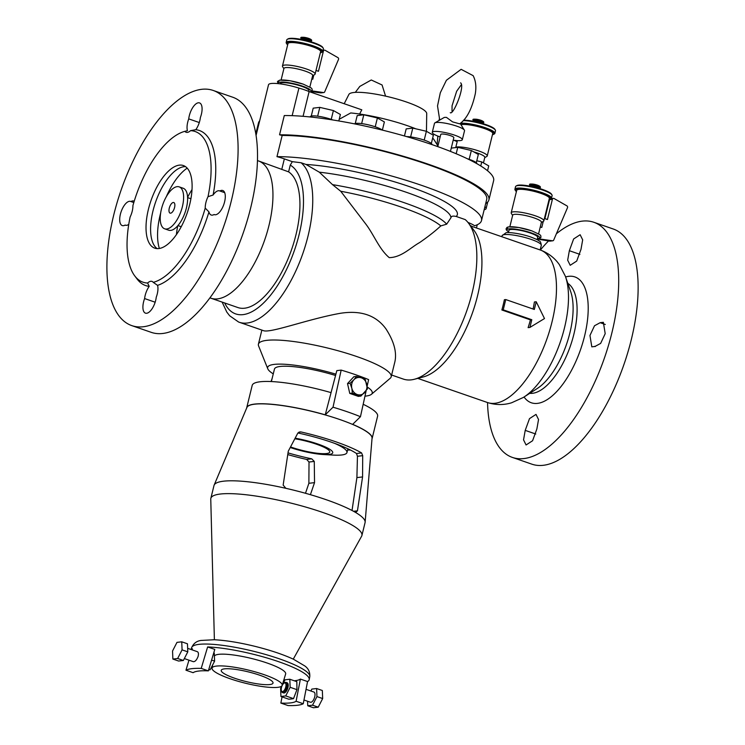 <?xml version="1.0" encoding="UTF-8"?>
<svg xmlns="http://www.w3.org/2000/svg" width="745" height="745" viewBox="0 0 745 745"><rect width="100%" height="100%" fill="white"/><g stroke="black" fill="none" stroke-linecap="round" stroke-linejoin="round"><path stroke-width="1.12" d="M281.927 685.866L280.614 688.427L280.949 696.491L288.753 699.192A53.882 10.058 -166.2 0 0 293.521 698.624L296.948 689.656L296.836 681.675L289.814 679.235L285.046 679.803L282.215 685.316M296.948 689.656L290.15 687.3L289.814 679.235M293.521 698.624L285.717 695.923L290.15 687.3M280.949 696.491L285.717 695.923M208.833 669.299L210.165 669.755L208.647 669.941M211.589 660.089L214.597 661.132L210.165 669.755M213.75 652.899L214.262 653.076L214.597 661.132M271.05 381.542L272.176 378.292M356.417 376.421L354.108 379.522A8.754 7.701 -96.8 0 1 361.008 377.724L356.417 376.421L353.866 376.719L347.524 383.582L349.759 393.407L358.345 396.377L360.906 396.07L367.443 388.899L365.283 379.587L361.651 377.938A8.754 7.701 -96.8 0 1 366.652 383.861M347.524 383.582L350.085 383.275L351.901 388.48L352.32 393.099L360.925 396.07M349.759 393.407L352.32 393.099M354.108 379.522L350.085 383.275M361.008 377.724L361.651 377.938M201.215 668.395L208.358 670.872L214.793 649.426L207.622 646.949L201.215 668.395A62.18 11.603 -166.2 0 0 185.961 670.211L188.969 660.163M282.057 696.873L280.856 703.075L288.008 705.543A62.18 11.603 -166.2 0 0 297.441 705.273A62.18 11.603 -166.2 0 0 303.252 703.736L307.555 681.554A60.978 11.38 -166.2 0 0 309.212 679.589A60.978 11.38 -166.2 0 0 273.35 659.93A60.978 11.38 -166.2 0 0 207.622 646.949M192.052 649.845L192.378 648.755A60.978 11.38 -166.2 0 0 191.307 649.593M283.007 682.69A60.978 11.38 -166.2 0 0 283.538 682.746M184.341 658.571L193.355 661.69C195.116 661.756 196.689 660.005 198.086 656.447C198.719 653.859 198.477 652.266 197.341 651.679L187.647 648.327M208.358 670.872A54.096 10.095 -166.2 0 0 193.113 672.688L185.961 670.211M293.269 659.139L361.642 536.177A77.778 14.518 -166.2 0 0 361.912 535.478L365.059 522.645A77.778 14.518 -166.2 0 0 365.134 522.217A77.778 14.518 -166.2 0 0 292.99 489.996A77.778 14.518 -166.2 0 0 214.132 485.125A77.778 14.518 -166.2 0 0 213.992 485.544L210.835 498.377A77.778 14.518 -166.2 0 0 210.761 499.113L214.383 639.759M365.134 522.217L372.053 438.172A64.452 12.022 -166.2 0 0 325.192 414.918A64.452 12.022 -166.2 0 0 246.93 407.44L214.132 485.125M355.598 512.467L357.451 510.819L362.573 476.93L362.703 455.661L361.576 452.923A68.168 12.721 -166.2 0 0 301.073 431.97L299.835 431.895L297.786 433.18L288.278 451.2L283.156 485.088L285.875 488.32A77.778 14.518 13.8 0 1 355.598 512.467L356.166 512.569M287.775 454.59A68.168 12.721 -166.2 0 0 306.661 459.432L309.017 462.03L308.877 483.3L305.487 493.274M347.589 449.999A57.281 10.691 -166.2 0 0 350.448 450.027M310.404 494.68L314.539 482.63L308.877 483.3M288.026 452.895A59.274 11.063 -166.2 0 0 311.736 458.836L314.269 461.406L314.539 482.63M361.576 452.923L356.501 453.519A59.274 11.063 -166.2 0 0 297.916 432.975M356.501 453.519L357.451 456.285L356.902 477.601L352.031 510.483M391.628 375.033L403.287 379.065A86.085 37.66 -70.9 0 0 414.425 379.252L423.402 376.905A80.711 35.313 -70.9 0 0 472.749 312.015A80.711 35.313 -70.9 0 0 474.099 230.512L468.493 223.109A86.085 37.66 -70.9 0 0 465.197 219.579L456.229 216.478A93.926 17.526 -166.2 0 0 410.486 186.976A93.926 17.526 -166.2 0 0 305.981 164.44L319.288 172.169L332.521 184.639L340.716 191.251L365.506 223.668C373.934 234.573 379.056 249.091 389.244 257.64C401.62 257.425 410.858 247.349 419.603 242.581C428.235 236.593 435.303 231.034 440.798 225.912L446.665 224.171L450.939 217.764C451.172 216.152 452.932 215.724 456.229 216.478M470.682 225.996L540.349 250.022A80.711 35.313 -70.9 0 1 540.581 250.106A80.711 35.313 -70.9 0 1 541.978 250.692A80.711 35.313 -70.9 0 1 552.054 321.756A80.711 35.313 -70.9 0 1 487.761 402.626A80.711 35.313 -70.9 0 1 487.528 402.542L417.749 378.385M536.214 301.753L534.323 309.454L505.753 299.565L503.229 309.827L531.8 319.726L529.909 327.428L544.493 318.553L536.214 301.753L534.407 301.967A80.711 35.313 109.1 0 1 533.094 309.035M505.753 299.565L504.393 299.723A80.711 35.313 109.1 0 1 501.869 309.985L530.449 319.884A80.711 35.313 109.1 0 1 528.103 327.642L529.909 327.428M503.229 309.827L501.869 309.985M531.8 319.726L530.449 319.884M467.944 222.41A23.542 4.396 13.8 0 1 474.612 225.726A118.809 22.173 -166.2 0 0 481.503 220.576A118.809 22.173 -166.2 0 0 407.608 180.765A118.809 22.173 -166.2 0 0 276.972 156.646A22.872 4.265 13.8 0 1 284.348 158.89L292.338 161.665L301.092 162.755L305.981 164.44M364.957 396.182A53.864 10.048 -166.2 0 0 365.711 396.098A53.864 10.048 -166.2 0 0 371.466 394.282L390.203 378.292A68.363 12.758 -166.2 0 0 391.19 376.793A68.363 12.758 -166.2 0 0 327.847 348.092A68.363 12.758 -166.2 0 0 258.413 344.181A68.363 12.758 -166.2 0 0 258.599 345.969L267.79 368.812A53.864 10.048 -166.2 0 0 273.266 373.888M391.19 376.793L394.897 361.735C396.955 352.217 393.956 341.238 385.901 328.806C375.964 315.219 360.738 310.06 340.223 313.319C307.489 319.139 269.392 333.807 263.125 330.529L239.192 322.24A86.085 37.66 -70.9 0 0 300.459 260.005A86.085 37.66 -70.9 0 0 301.092 162.755M470.356 225.558A23.542 4.396 13.8 0 1 472.432 226.601M525.216 430.377L529.499 418.625L536.009 414.397L538.542 419.519L536.866 428.99L532.582 440.742L526.072 444.97L523.539 439.848L525.216 430.377L535.767 434.028M524.052 396.992A66.584 29.13 -70.9 0 0 584.555 336.116A66.584 29.13 -70.9 0 0 565.623 276.972M589.956 335.474L594.519 325.742L600.172 322.687L603.348 322.306L605.201 333.667L600.638 343.408L594.985 346.462L591.809 346.835L589.956 335.474M487.547 402.551A124.424 54.432 -70.9 0 0 512.392 457.421A124.424 54.432 -70.9 0 0 611.878 332.875A124.424 54.432 -70.9 0 0 593.821 222.271A124.424 54.432 -70.9 0 0 556.375 233.79M548.534 240.97A124.424 54.432 -70.9 0 0 540.367 250.022M569.348 250.702L573.631 238.959L580.141 234.731L582.674 239.843L580.998 249.324L576.714 261.067L570.204 265.295L567.671 260.182L569.348 250.702L579.899 254.352M439.727 120.075L437.52 105.939L440.304 92.771L446.395 80.283L461.127 69.322L473.131 75.645C475.729 80.656 476.455 86.681 475.31 93.712C471.939 108.947 466.715 118.986 459.646 123.838L452.55 121.873L446.497 117.403A7.757 1.443 13.8 0 0 443.983 117.598L434.884 122.888A15.468 2.887 13.8 0 1 456.815 126.175A15.468 2.887 13.8 0 1 464.386 130.133A15.468 2.887 13.8 0 1 464.526 130.729L462.319 139.715A15.468 2.887 13.8 0 1 453.211 140.153M440.146 136.94A15.468 2.887 13.8 0 1 432.277 132.331L434.484 123.353A15.468 2.887 13.8 0 1 434.605 123.111A15.468 2.887 13.8 0 1 434.884 122.888M432.277 132.331A15.468 2.887 13.8 0 1 454.608 135.162A15.468 2.887 13.8 0 1 462.319 139.715M437.771 146.625L440.77 134.417A6.724 1.257 13.8 0 1 450.474 135.646A6.724 1.257 13.8 0 1 453.835 137.629L450.446 151.403M208.954 211.906L205.22 208.088A12.777 5.588 -70.9 0 1 208.013 196.689L213.098 195.022A12.777 5.588 109.1 0 1 219.561 190.869A12.777 5.588 109.1 0 1 219.859 190.99A12.777 5.588 109.1 0 1 222.736 190.496A12.777 5.588 109.1 0 1 223.845 204.4A12.777 5.588 109.1 0 1 214.374 214.644A12.777 5.588 109.1 0 1 214.076 214.523A12.777 5.588 109.1 0 1 211.198 215.016A12.777 5.588 109.1 0 1 208.954 211.906A82.052 35.9 -70.9 0 1 157.558 285.363A12.777 5.588 109.1 0 1 156.254 297.18A12.777 5.588 109.1 0 1 145.461 313.151A12.777 5.588 109.1 0 1 144.605 298.559A12.777 5.588 109.1 0 1 149.205 286.359L147.612 283.026A79.724 34.875 -70.9 0 1 134.77 275.939L137.201 279.151A82.052 35.9 -70.9 0 0 149.205 286.359M224.692 192.666L219.859 190.99M214.681 214.728L214.076 214.523M184.853 131.334L187.433 130.701A12.777 5.588 109.1 0 1 188.736 118.893A12.777 5.588 109.1 0 1 199.53 102.912A12.777 5.588 109.1 0 1 200.386 117.505A12.777 5.588 109.1 0 1 195.795 129.704L190.515 130.664A12.777 5.588 -70.9 0 1 186.166 132.293A12.777 5.588 -70.9 0 1 184.881 131.334A79.724 34.875 -70.9 0 0 184.853 131.334A79.724 34.875 -70.9 0 0 132.917 205.601A12.777 5.588 -70.9 0 1 130.124 217A79.724 34.875 -70.9 0 0 134.77 275.939M128.745 224.413A12.777 5.588 109.1 0 1 125.43 225.195A12.777 5.588 109.1 0 1 125.132 225.074A12.777 5.588 109.1 0 1 122.255 225.577A12.777 5.588 109.1 0 1 121.156 211.673A12.777 5.588 109.1 0 1 130.617 201.42A12.777 5.588 109.1 0 1 130.915 201.55A12.777 5.588 109.1 0 1 133.793 201.048A12.777 5.588 109.1 0 1 134.212 201.234M125.737 225.279L125.132 225.074M133.811 202.547L130.915 201.55M348.25 386.748L348.762 389.002M366.093 391.041L360.45 416.706A77.108 14.388 -166.2 0 0 333.015 407.208L341.173 370.107A75.068 14.006 -166.2 0 1 368.598 379.605L367.164 386.143M300.803 39.308A5.383 1.006 13.8 0 1 300.812 39.243A5.383 1.006 13.8 0 1 308.579 40.23A5.383 1.006 13.8 0 1 311.261 41.813A5.383 1.006 13.8 0 1 311.233 41.869M301.893 39.522A4.265 0.792 13.8 0 1 308.048 40.286A4.265 0.792 13.8 0 1 310.171 41.552M287.663 44.821A18.159 3.39 13.8 0 1 286.834 43.955L286.341 43.182A18.83 3.511 13.8 0 1 286.173 42.456L286.797 39.885A18.83 3.511 13.8 0 1 287.291 39.317L288.082 38.861A18.159 3.39 13.8 0 1 313.822 42.716A18.159 3.39 13.8 0 1 322.715 47.363L323.2 48.136A18.83 3.511 13.8 0 1 323.377 48.872L322.743 51.433A18.83 3.511 13.8 0 1 322.259 52.001L321.458 52.467A18.159 3.39 13.8 0 1 320.322 52.839M287.291 39.317A18.83 3.511 13.8 0 1 313.98 43.322A18.83 3.511 13.8 0 1 323.2 48.136M286.173 42.456A18.83 3.511 13.8 0 1 313.356 45.892A18.83 3.511 13.8 0 1 322.743 51.433M286.834 43.955A18.159 3.39 13.8 0 1 294.266 42.344A18.159 3.39 13.8 0 1 312.881 46.572A18.159 3.39 13.8 0 1 321.458 52.467M283.882 68.698L282.606 66.687A16.818 3.138 13.8 0 1 282.457 66.035L287.97 43.573A16.818 3.138 13.8 0 1 312.239 46.646A16.818 3.138 13.8 0 1 320.629 51.601L315.116 74.053A16.818 3.138 13.8 0 1 314.679 74.565L312.621 75.757M282.457 66.035A16.818 3.138 13.8 0 1 306.726 69.099A16.818 3.138 13.8 0 1 315.116 74.053M281.107 79.976L283.938 68.438A14.798 2.756 13.8 0 1 305.301 71.138A14.798 2.756 13.8 0 1 312.686 75.496L309.846 87.035M279.328 82.276A16.949 3.166 13.8 0 1 284.748 80.078A16.949 3.166 13.8 0 1 303.103 84.111M278.239 83.645A16.949 3.166 13.8 0 1 285.382 82.239A16.949 3.166 13.8 0 1 302.6 86.159A16.949 3.166 13.8 0 1 310.041 91.896M280.157 83.868L280.222 83.58A14.798 2.756 13.8 0 1 301.585 86.28A14.798 2.756 13.8 0 1 308.961 90.639L308.765 91.43M256.075 135.441L268.517 84.772A22.872 4.265 13.8 0 1 298.922 88.087A23.542 4.396 13.8 0 1 309.128 91.579L361.8 109.822L359.612 114.022M292.152 115.661L298.922 88.087M303.057 116.313L309.128 91.579M290.541 446.935A26.662 4.973 -166.2 0 0 326.524 453.547A26.662 4.973 -166.2 0 0 329.765 452.066A26.662 4.973 -166.2 0 0 294.852 438.768M290.243 447.503A29.716 5.55 -166.2 0 0 323.293 454.515A29.716 5.55 -166.2 0 0 329.122 454.45A29.716 5.55 -166.2 0 0 326.245 447.382A29.716 5.55 -166.2 0 0 295.16 438.2M323.293 454.515L333.145 455.083A43.48 8.111 -166.2 0 0 341.676 454.981A43.48 8.111 -166.2 0 0 346.956 452.55A43.48 8.111 -166.2 0 0 334.645 443.359M311.354 91.57L320.667 92.892A1.341 1.183 83.2 0 0 321.207 92.827M312.071 90.927L323.526 92.548A1.341 1.183 83.2 0 0 324.708 91.831L338.5 59.451A1.341 1.183 83.2 0 0 337.941 57.644L325.062 50.278A1.341 1.183 83.2 0 0 323.414 51.07L318.45 71.287L316.001 70.44M313.794 75.068L312.77 79.24L311.838 78.914M439.261 119.088L439.15 120.411M437.827 136.093L437.11 144.632M455.726 147.584L457.188 141.615L453.807 140.237M549.605 199.464A1.341 1.183 83.2 0 0 549.549 199.651L544.884 218.639M537.294 239.052L549.661 241.129A1.341 1.183 83.2 0 0 550.192 241.063M508.593 231.835A16.949 3.166 13.8 0 1 511.936 228.827A16.949 3.166 13.8 0 1 531.334 232.915A16.949 3.166 13.8 0 1 537.331 238.894M508.071 229.032A16.949 3.166 13.8 0 1 513.482 226.834A16.949 3.166 13.8 0 1 531.837 230.866M508.397 232.626L508.956 230.335A14.798 2.756 13.8 0 1 530.319 233.036A14.798 2.756 13.8 0 1 537.694 237.394L537.136 239.685M531.222 239.415A20.189 3.772 13.8 0 1 541.298 245.347A20.189 3.772 13.8 0 1 541.298 245.356C540.879 242.432 540.19 240.98 539.222 240.989C537.583 240.141 540.041 240.626 530.812 237.022C519.61 233.101 506.898 231.965 505.948 232.822L502.083 235.718A20.189 3.772 13.8 0 1 531.222 239.415M501.851 236.686L502.083 235.727A20.189 3.772 13.8 0 1 502.083 235.718M472.926 121.202A5.383 1.006 13.8 0 1 472.926 121.137A5.383 1.006 13.8 0 1 480.693 122.115A5.383 1.006 13.8 0 1 483.375 123.698A5.383 1.006 13.8 0 1 483.347 123.763M474.006 121.407A4.265 0.792 13.8 0 1 480.171 122.18A4.265 0.792 13.8 0 1 482.294 123.447M463.613 120.187A18.159 3.39 13.8 0 1 485.945 124.611A18.159 3.39 13.8 0 1 494.829 129.248L495.323 130.03A18.83 3.511 13.8 0 1 495.49 130.757L494.866 133.327A18.83 3.511 13.8 0 1 494.373 133.895L493.581 134.351A18.159 3.39 13.8 0 1 492.445 134.724M463.213 120.625A18.83 3.511 13.8 0 1 486.103 125.207A18.83 3.511 13.8 0 1 495.323 130.03M460.308 123.325A18.83 3.511 13.8 0 1 485.47 127.777A18.83 3.511 13.8 0 1 494.866 133.327M460.634 124.182A18.159 3.39 13.8 0 1 484.995 128.457A18.159 3.39 13.8 0 1 493.581 134.351M460.997 124.76A16.818 3.138 13.8 0 1 484.362 128.531A16.818 3.138 13.8 0 1 492.743 133.485L487.23 155.947A16.818 3.138 13.8 0 1 486.792 156.45L484.734 157.642M455.838 147.119A16.818 3.138 13.8 0 1 478.839 150.993A16.818 3.138 13.8 0 1 487.23 155.947M473.773 151.887A14.798 2.756 13.8 0 1 477.415 153.032A14.798 2.756 13.8 0 1 484.799 157.391L483.449 162.885M484.921 206.663A22.872 4.265 13.8 0 1 486.113 208.581A22.872 4.265 13.8 0 1 484.175 209.727M426.457 131.325L426.717 113.575A40.118 7.487 -166.2 0 0 389.505 97.055A40.118 7.487 -166.2 0 0 348.874 94.457L344.199 103.732M224.664 302.973A79.361 34.717 -70.9 0 0 287.048 268.396A79.361 34.717 -70.9 0 0 290.261 165.12L292.338 161.665M222.122 302.088L226.797 312.071L229.665 315.778L238.605 322.026A86.085 37.66 -70.9 0 0 239.192 322.24M209.941 297.832A72.638 31.774 -70.9 0 0 210.882 298.196A72.638 31.774 -70.9 0 0 268.964 225.493A72.638 31.774 -70.9 0 0 258.431 160.92A72.638 31.774 -70.9 0 0 257.463 160.631M210.882 298.196L237.879 307.545A72.638 31.774 -70.9 0 0 295.951 234.843A72.638 31.774 -70.9 0 0 288.604 171.853L258.431 160.92M131.781 325.612L151.207 332.335A124.424 54.432 -70.9 0 0 250.692 207.79A124.424 54.432 -70.9 0 0 232.645 97.185L213.219 90.462A124.424 54.432 -70.9 0 0 121.062 190.217A124.424 54.432 -70.9 0 0 131.781 325.612A124.424 54.432 -70.9 0 0 231.267 201.057A124.424 54.432 -70.9 0 0 213.219 90.462M213.098 195.022A82.052 35.9 -70.9 0 0 195.795 129.704M282.187 685.391A36.123 6.742 -166.2 0 0 248.737 670.165A36.123 6.742 -166.2 0 0 212.036 668.153A36.123 6.742 -166.2 0 0 237.711 681.154A36.123 6.742 -166.2 0 0 277.82 687.337A36.123 6.742 -166.2 0 0 282.187 685.391L285.642 673.992A36.756 6.854 -166.2 0 0 252.592 658.738A36.756 6.854 -166.2 0 0 214.383 656.094M294.294 680.79A52.895 9.871 -166.2 0 0 300.393 679.077L296.1 701.259A54.096 10.095 -166.2 0 1 280.856 703.075M307.555 681.554L300.393 679.077M361.912 535.478A77.778 14.518 -166.2 0 0 289.842 502.828A77.778 14.518 -166.2 0 0 210.835 498.377M335.52 375.48A46.842 8.744 -166.2 0 0 274.458 369.073L271.366 381.552M371.466 394.282A53.864 10.048 -166.2 0 0 367.341 387.065M335.874 374.167A53.864 10.048 -166.2 0 0 267.79 368.812M360.45 416.706L352.664 424.343A64.564 12.05 13.8 0 1 372.128 438.498L377.603 416.185A64.564 12.05 -166.2 0 0 363.178 404.284M330.715 392.531A64.564 12.05 -166.2 0 0 252.201 385.379L246.725 407.692A64.564 12.05 13.8 0 1 325.239 414.835L336.833 370.619L341.173 370.107M325.239 414.835L333.015 407.208M181.743 641.808L176.975 642.376L172.542 651L172.877 659.064L177.645 658.496L182.078 649.873L181.743 641.808L187.461 643.792L187.796 651.847L182.078 649.873M172.877 659.064L178.595 661.038L183.363 660.47L187.796 651.847M183.363 660.47L177.645 658.496M310.861 690.997L311.848 689.088L316.616 688.52L322.334 690.503L322.669 698.559L318.227 707.182L313.459 707.75L307.75 705.766L307.555 701.241M316.616 688.52L316.951 696.584L312.518 705.208L307.75 705.766M312.518 705.208L318.227 707.182M316.951 696.584L322.669 698.559M285.754 686.992A4.535 1.984 -70.9 0 0 283.994 683.184A4.535 1.984 -70.9 0 0 281.731 686.601A4.535 1.984 -70.9 0 0 281.396 690.68A4.535 1.984 -70.9 0 0 283.528 691.09A4.535 1.984 -70.9 0 0 285.754 686.992M281.396 690.68L281.703 691.565A5.383 2.356 -70.9 0 0 282.56 692.58A5.383 2.356 -70.9 0 0 286.862 687.197A5.383 2.356 -70.9 0 0 286.08 682.411A5.383 2.356 -70.9 0 0 284.776 682.681L283.994 683.184M282.56 692.58L283.622 692.952A5.383 2.356 -70.9 0 0 287.924 687.561A5.383 2.356 -70.9 0 0 287.142 682.783L286.08 682.411M303.979 700.002L310.423 702.228A5.383 2.356 -70.9 0 0 314.725 696.845A5.383 2.356 -70.9 0 0 313.943 692.058L306.046 689.33M594.687 346.332L595.292 346.546M600.47 322.808L605.303 324.485M199.287 122.543L188.736 118.893M155.156 302.209L144.605 298.559M467.339 158.741A14.798 2.756 13.8 0 1 469.527 159.449A14.798 2.756 13.8 0 1 476.921 163.695M451.256 148.115L457.756 147.342L471.343 150.509L478.327 154.466L476.306 162.717M456.182 153.749L457.756 147.342M469.173 159.328L471.343 150.509M406.668 136.614A14.798 2.756 13.8 0 1 424.557 140.218A14.798 2.756 13.8 0 1 431.932 144.577L431.932 144.577M404.442 135.972L406.183 128.894L412.786 128.112L426.373 131.278L433.357 135.236L431.336 143.478M410.625 136.912L412.786 128.112M424.212 140.097L426.373 131.278M354.462 123.856A14.798 2.756 13.8 0 1 375.573 126.911A14.798 2.756 13.8 0 1 382.213 130.058M355.253 123.521L357.2 115.587L363.802 114.805L377.389 117.971L384.373 121.929L382.371 130.096M361.642 123.614L363.802 114.805M375.219 126.79L377.389 117.971M310.181 116.965L310.227 116.779A14.798 2.756 13.8 0 1 331.581 119.479A14.798 2.756 13.8 0 1 333.006 120.001M311.261 116.09L313.207 108.155L319.81 107.373L333.397 110.549L340.39 114.497L338.798 120.951M317.649 116.183L319.81 107.373M331.236 119.368L333.397 110.549M487.547 170.735L488.739 165.874L481.754 161.926L480.758 165.967M476.781 160.762L481.754 161.926M529.546 186.064A5.383 1.006 13.8 0 1 529.546 185.999A5.383 1.006 13.8 0 1 537.313 186.976A5.383 1.006 13.8 0 1 539.995 188.569A5.383 1.006 13.8 0 1 539.967 188.625M530.626 186.278A4.265 0.792 13.8 0 1 536.782 187.042A4.265 0.792 13.8 0 1 538.914 188.308M516.406 191.577A18.159 3.39 13.8 0 1 515.568 190.711L515.084 189.938A18.83 3.511 13.8 0 1 514.907 189.211L515.54 186.641A18.83 3.511 13.8 0 1 516.034 186.073L516.825 185.617A18.159 3.39 13.8 0 1 542.556 189.472A18.159 3.39 13.8 0 1 551.449 194.119L551.943 194.892A18.83 3.511 13.8 0 1 552.11 195.628L551.486 198.189A18.83 3.511 13.8 0 1 550.993 198.757L550.201 199.222A18.159 3.39 13.8 0 1 549.065 199.595M516.034 186.073A18.83 3.511 13.8 0 1 542.723 190.077A18.83 3.511 13.8 0 1 551.943 194.892M514.907 189.211A18.83 3.511 13.8 0 1 542.09 192.648A18.83 3.511 13.8 0 1 551.486 198.189M515.568 190.711A18.159 3.39 13.8 0 1 523.009 189.1A18.159 3.39 13.8 0 1 541.615 193.327A18.159 3.39 13.8 0 1 550.201 199.222M512.616 215.454L511.349 213.442A16.818 3.138 13.8 0 1 511.191 212.791L516.713 190.329A16.818 3.138 13.8 0 1 540.982 193.402A16.818 3.138 13.8 0 1 549.363 198.347L543.85 220.809A16.818 3.138 13.8 0 1 543.412 221.312L541.354 222.513M511.191 212.791A16.818 3.138 13.8 0 1 535.459 215.854A16.818 3.138 13.8 0 1 543.85 220.809M509.85 226.731L512.681 215.193A14.798 2.756 13.8 0 1 534.035 217.894A14.798 2.756 13.8 0 1 541.419 222.252L538.588 233.79M157.558 285.363L153.256 282.355A12.777 5.588 -70.9 0 0 151.971 281.396A12.777 5.588 -70.9 0 0 147.612 283.026M362.573 476.93L356.902 477.601M357.451 510.819L353.521 511.284M303.252 703.736L296.1 701.259M276.972 156.646L282.169 135.469A22.872 4.265 13.8 0 0 279.552 134.798L284.283 115.549A121.062 22.592 -166.2 0 1 417.638 139.911A121.062 22.592 -166.2 0 1 493.628 180.69L488.897 199.939A121.062 22.592 -166.2 0 0 412.907 159.16A121.062 22.592 -166.2 0 0 279.552 134.798M290.261 165.12L288.604 171.853M415.729 128.792A54.245 10.123 -166.2 0 0 350.737 112.951L339.208 119.284M539.948 238.4L540.376 239.071L552.52 240.784A1.341 1.183 83.2 0 0 553.703 240.067L567.494 207.687A1.341 1.183 83.2 0 0 566.936 205.881L554.057 198.515A1.341 1.183 83.2 0 0 552.408 199.306L547.435 219.524L544.427 218.481M537.518 239.406L540.376 239.071M543.254 221.405L541.764 227.476L540.265 226.955M259.66 120.839A121.062 22.592 -166.2 0 0 258.487 122.934L255.814 133.83M481.503 220.576L486.709 199.399A118.809 22.173 -166.2 0 0 412.814 159.588A118.809 22.173 -166.2 0 0 282.169 135.469M485.675 203.618A121.062 22.592 -166.2 0 0 488.897 199.939M437.939 145.946L433.907 139.548A54.245 10.123 -166.2 0 0 432.668 138.067M487.761 402.626C495.798 405.112 503.732 405.168 511.554 402.794L523.335 397.458A72.824 31.858 -70.9 0 0 523.921 397.076A72.824 31.858 -70.9 0 0 564.496 327.8A72.824 31.858 -70.9 0 0 565.567 276.833A72.824 31.858 -70.9 0 0 565.334 276.171L559.383 264.689C554.708 257.984 548.432 253.123 540.581 250.106M523.921 397.076L537.303 388.48A58.51 25.6 -70.9 0 0 569.906 332.81A58.51 25.6 -70.9 0 0 570.763 291.863L565.567 276.833M529.742 393.341A58.51 25.6 -70.9 0 0 573.883 334.198A58.51 25.6 -70.9 0 0 567.83 283.361M512.392 457.421L531.818 464.154A124.424 54.432 -70.9 0 0 631.304 339.608A124.424 54.432 -70.9 0 0 613.256 229.004L593.821 222.271M208.013 196.689A79.724 34.875 -70.9 0 0 190.515 130.664M153.256 282.355A79.724 34.875 -70.9 0 0 205.22 208.088M414.425 379.252A86.085 37.66 -70.9 0 0 467.05 310.041A86.085 37.66 -70.9 0 0 468.493 223.109M440.798 225.912A85.852 16.017 -166.2 0 0 340.716 191.251M446.665 224.171A88.543 16.52 -166.2 0 0 332.521 184.639M174.572 207.52A5.606 2.459 -70.9 0 0 173.762 202.538A5.606 2.459 -70.9 0 0 169.609 207.035A5.606 2.459 -70.9 0 0 170.093 213.135A5.606 2.459 -70.9 0 0 174.572 207.52M182.404 206.589A22.192 9.713 -70.9 0 0 179.191 186.865A22.192 9.713 -70.9 0 0 162.745 204.661A22.192 9.713 -70.9 0 0 164.664 228.808A22.192 9.713 -70.9 0 0 182.404 206.589M164.664 228.808L168.659 230.196A22.192 9.713 -70.9 0 0 186.408 207.976A22.192 9.713 -70.9 0 0 183.186 188.252L179.191 186.865M192.014 189.602A49.096 21.484 -70.9 0 0 187.591 197.304M177.729 225.8A49.096 21.484 -70.9 0 0 176.435 234.591M187.2 168.137A49.096 21.484 -70.9 0 0 166.256 196.829M160.659 212.977A49.096 21.484 -70.9 0 0 159.374 248.476M185.542 166.657A43.713 19.128 -70.9 0 0 183.475 166.778A43.713 19.128 -70.9 0 0 155.565 202.174A43.713 19.128 -70.9 0 0 155.603 247.238A43.713 19.128 -70.9 0 0 157.158 248.616M189.714 204.4A43.713 19.128 -70.9 0 0 183.372 165.539A43.713 19.128 -70.9 0 0 150.993 200.591A43.713 19.128 -70.9 0 0 154.764 248.16A43.713 19.128 -70.9 0 0 189.714 204.4M269.792 684.553A26.662 4.973 -166.2 0 0 273.024 683.063A26.662 4.973 -166.2 0 0 248.318 671.878A26.662 4.973 -166.2 0 0 221.237 670.342A26.662 4.973 -166.2 0 0 240.048 679.952A26.662 4.973 -166.2 0 0 269.792 684.553M356.911 394.403A8.754 7.701 -96.8 0 1 351.901 388.48M309.212 679.589L309.771 676.646A60.82 11.352 -166.2 0 0 253.384 651.232A60.82 11.352 -166.2 0 0 191.642 647.638L191.083 649.51M308.812 39.261A5.383 1.006 13.8 0 1 311.494 40.845C312.136 40.183 311.196 39.355 308.663 38.368C302.47 36.924 299.937 36.896 301.045 38.284A5.383 1.006 13.8 0 1 308.812 39.261M302.535 37.958A4.368 0.82 13.8 0 1 303.727 37.306A4.368 0.82 13.8 0 1 308.57 38.358M322.818 51.144L323.414 51.07M320.667 92.892L323.526 92.548M474.649 119.843A4.368 0.82 13.8 0 1 475.85 119.2A4.368 0.82 13.8 0 1 480.693 120.243M480.925 121.156A5.383 1.006 13.8 0 1 483.617 122.739C484.259 122.068 483.309 121.239 480.786 120.252C474.593 118.818 472.051 118.79 473.159 120.168A5.383 1.006 13.8 0 1 480.925 121.156M531.269 184.713A4.368 0.82 13.8 0 1 532.47 184.062A4.368 0.82 13.8 0 1 537.313 185.114M537.545 186.017A5.383 1.006 13.8 0 1 540.237 187.6C540.879 186.939 539.929 186.11 537.406 185.123C531.213 183.68 528.671 183.652 529.779 185.039A5.383 1.006 13.8 0 1 537.545 186.017M314.269 461.406L309.017 462.03M311.736 458.836L306.661 459.432M362.703 455.661L357.451 456.285M301.073 431.97L298.726 432.249M351.733 387.754A8.754 7.701 -96.8 0 1 353.633 380.034M364.454 392.829A8.754 7.701 -96.8 0 1 357.544 394.627M366.819 384.597A8.754 7.701 -96.8 0 1 364.92 392.317M281.75 169.478L284.348 158.89M549.661 241.129L552.52 240.784M549.549 199.651L552.408 199.306M450.939 217.764A88.543 16.52 -166.2 0 0 406.686 192.406A88.543 16.52 -166.2 0 0 319.288 172.169M258.413 344.181L261.868 330.091M385.565 96.133L382.073 84.977L371.271 79.985L359.807 86.411L355.318 92.371M460.168 123.437L464.386 130.133M301.045 38.284L300.812 39.243M311.494 40.845L311.261 41.813M310.265 91.98L312.202 90.713L312.081 88.981L311.038 87.845L303.187 84.12L290.14 80.767L279.701 80.134L277.494 81.466L277.904 83.608M346.956 452.55L347.887 448.769M324.392 50.129L323.023 50.297M323.805 92.557L320.946 92.892M537.313 238.959L540.935 237.469L540.814 235.737L539.78 234.6L531.921 230.875L518.874 227.523L508.444 226.89L506.963 227.421L506.06 228.901L506.349 229.944L508.574 231.9M541.298 245.356L540.162 249.957M473.159 120.168L472.926 121.137M483.617 122.739L483.375 123.698M456.387 140.544L456.21 141.28M487.724 202.035L486.113 208.581M309.771 676.646C310.088 672.111 308.439 668.544 304.798 665.946L293.4 659.195C282.988 654.417 270.146 650.124 254.865 646.315C239.341 642.525 225.782 640.337 214.178 639.75L200.992 640.449C196.624 641.035 193.514 643.429 191.642 647.638M460.587 82.844L460.606 82.872C465.336 86.131 453.342 115.549 450.259 112.672L450.259 112.672M452.019 111.387L452.057 105.762L456.657 91.253L461.174 84.939M529.779 185.039L529.546 185.999M540.237 187.6L539.995 188.569M552.79 240.793L549.931 241.129M553.386 198.366L551.179 198.636M477.256 224.739L476.483 227.895M177.925 225.567L181.231 226.713M187.61 197.611L190.916 198.757M212.036 668.153L212.651 664.903"/></g></svg>
